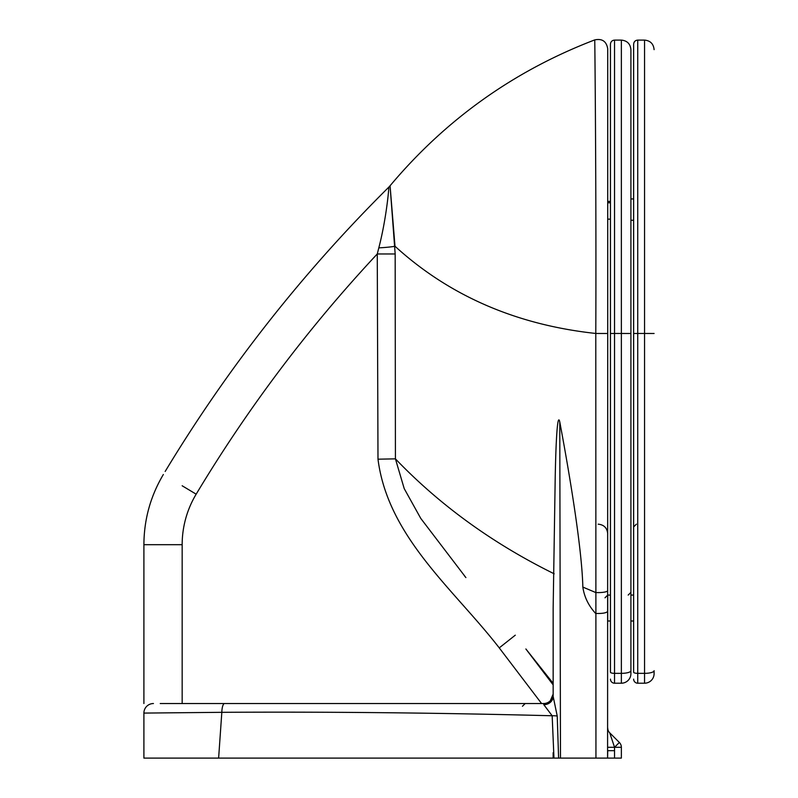 <?xml version="1.0" encoding="UTF-8"?>
<svg xmlns="http://www.w3.org/2000/svg" width="798" height="798" viewBox="0 0 798 798"><rect width="100%" height="100%" fill="white"/><g stroke="black" fill="none" stroke-linecap="round" stroke-linejoin="round"><path stroke-width="1.2" d="M607.717 333.484L607.717 48.808L607.717 333.484L595.787 333.464L595.946 758.1L607.587 758.1L607.717 333.484M607.717 595.079L610.45 595.079L607.717 595.079L607.717 621.004L607.717 595.079L604.994 597.812M607.717 747.287L614.54 747.287L609.712 732.813A6.823 6.823 0 0 1 607.717 727.995A6.823 6.823 0 0 0 609.712 732.813L619.358 742.459L614.54 747.287L614.54 758.1L621.363 758.1L621.363 747.287A6.823 6.823 0 0 0 619.358 742.459A6.823 6.823 0 0 1 621.363 747.287L614.54 747.287M614.34 758.1L607.587 758.1L607.717 750.679L614.54 750.679L614.54 758.1M218.622 758.1L221.824 712.325L143.899 713.083A9.546 9.546 0 0 1 153.445 703.537A9.546 9.546 0 0 0 143.899 713.083L143.899 758.1L595.946 758.1M607.587 758.1L596.026 758.1M544.495 703.487L543.598 703.537L543.837 704.744L552.166 715.766A9.546 2.663 177.3 0 1 557.223 716.035L558.61 758.1L560.475 758.1L559.049 758.1M553.972 758.1L552.166 715.766C439.698 712.843 329.584 711.696 221.824 712.325A9.546 2.743 90 0 1 224.557 703.537L160.238 703.537M499.269 703.537L525.184 703.537L499.269 703.537M224.557 703.537L543.598 703.537L182.163 703.537L182.163 544.695C127.78 544.695 136.199 544.695 182.163 544.695A98.154 98.154 0 0 1 196.168 494.181L196.168 494.181A1430.824 1430.824 0 0 1 377.264 253.964L377.993 459.189L395.419 458.85L395.17 253.964L390.072 185.774L395 246.243A20.459 1.706 177.4 0 1 378.811 247.869C386.581 218.054 389.155 186.463 388.756 187.201C389.155 186.523 386.561 218.153 378.811 247.869L377.264 253.964L395.17 253.964M607.717 611.238C606.729 612.904 602.739 613.642 595.767 613.453M595.787 333.474C596.385 198.363 594.879 41.546 594.739 39.9C594.879 41.107 596.385 198.233 595.787 333.464C516.246 324.836 449.314 295.769 395 246.253M543.837 704.744A9.546 8.339 180 0 0 553.154 696.405L553.154 608.176L555.209 477.613C555.907 440.416 557.513 411.878 559.777 421.933C570.999 481.892 582.011 550.82 582.839 587.079C584.256 596.864 588.475 605.592 595.478 613.263L595.767 613.622M465.902 577.592L420.775 518.421L404.207 488.595L395.419 458.85C439.648 504.964 492.226 543.109 553.154 573.293L554.181 573.802M553.154 683.327L525.872 648.964L553.154 684.874L553.154 689.891M607.717 48.808C606.48 41.336 602.161 38.364 594.739 39.9C513.912 70.872 445.683 119.501 390.062 185.774L388.756 187.201C302.522 272.746 227.989 367.509 165.166 471.468L165.166 471.468M377.993 459.189C387.938 537.054 453.952 589.383 499.249 647.886L515.289 635.178M553.154 694.1L550.281 700.814M543.598 703.537A9.546 9.546 0 0 0 553.154 693.981M557.223 716.035L553.154 696.405M553.154 758.1L553.154 752.664L553.652 755.975M560.475 758.1L559.777 421.933M610.45 621.004L607.717 621.004M610.45 202.782L607.717 202.782M610.45 672.215A4.09 1.137 0 0 0 614.54 673.352L614.54 40.119L614.54 333.474L610.45 333.474L610.45 44.209L610.45 672.185M610.45 201.425L607.717 201.425M610.45 679.118A4.09 4.09 0 0 0 614.54 683.208A4.09 4.09 0 0 1 610.45 679.118M630.909 670.699L630.909 49.656L630.909 333.484L621.363 333.464L621.363 40.109L621.363 673.352A9.546 2.653 0 0 0 630.909 670.699L630.909 673.662A9.546 9.546 0 0 1 621.363 683.208L614.54 683.208L614.54 673.352L621.363 673.352L621.363 683.208M630.909 338.202L630.909 670.689M630.909 321.953L630.909 517.942M633.642 621.004L630.909 621.004M633.642 198.951L630.909 198.951M633.642 672.215A4.09 1.137 0 0 0 637.732 673.352L637.732 40.119L637.732 333.474L633.642 333.474L633.642 44.209L633.642 672.185M633.642 679.118A4.09 4.09 0 0 0 637.732 683.208A4.09 4.09 0 0 1 633.642 679.118M637.732 333.464L644.555 333.464L644.555 673.352L637.732 673.352L637.732 683.208L644.555 683.208A9.546 9.546 0 0 0 654.101 673.662L654.101 670.689M607.717 590.62A9.546 1.985 180 0 1 595.747 592.535L582.839 587.079M499.249 647.886L541.593 703.537M182.163 485.773C157.336 470.87 157.336 470.87 182.163 485.773L196.168 494.181M614.54 333.464L621.363 333.464M644.555 333.474L644.555 40.109L644.555 333.464L654.101 333.474M644.555 683.208L644.555 673.352A9.546 2.653 0 0 0 654.101 670.699M598.171 524.176C603.966 524.745 607.148 527.927 607.717 533.732M522.461 706.26L525.184 703.537M464.466 575.887L465.852 577.523M143.899 703.537L143.899 544.695C144.029 519.528 150.513 496.127 163.361 474.481M610.45 219.151L607.717 219.151M630.909 49.646C630.34 43.85 627.158 40.668 621.363 40.1L614.54 40.1C612.056 40.339 610.689 41.705 610.45 44.189M628.186 595.079L630.909 592.355M633.642 595.079L630.909 595.079L633.642 595.079M633.642 220.258L630.909 220.258M636.365 524.176L633.642 526.909M654.101 49.646C653.532 43.85 650.35 40.668 644.555 40.1L637.732 40.1C635.248 40.339 633.881 41.705 633.642 44.189"/></g></svg>
